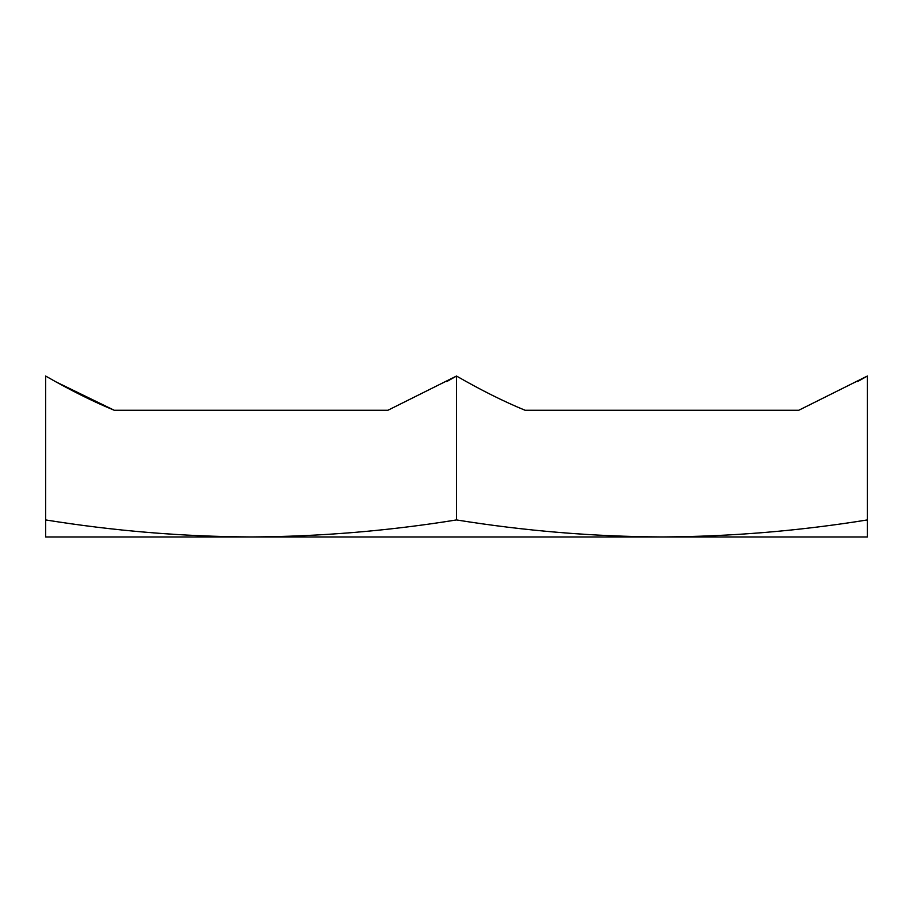 <?xml version="1.0" encoding="UTF-8"?>
<svg xmlns="http://www.w3.org/2000/svg" width="913" height="913" viewBox="0 0 913 913"><rect width="100%" height="100%" fill="white"/><g stroke="black" fill="none" stroke-linecap="round" stroke-linejoin="round"><path stroke-width="1.37" d="M456.5 519.931C524.655 530.932 593.13 536.604 661.925 536.958C730.72 536.604 799.195 530.932 867.35 519.931L867.35 376.042L798.727 410.279L525.123 410.279C503.919 401.572 481.048 390.159 456.5 376.042L387.877 410.279L114.273 410.279C93.069 401.572 70.198 390.159 45.65 376.042L45.65 519.931C113.805 530.932 182.28 536.604 251.075 536.958C319.87 536.604 388.345 530.932 456.5 519.931L456.5 376.042L446.731 381.577M109.845 536.958L803.155 536.958L109.845 536.958M55.967 381.885L114.273 410.279M867.35 519.931L867.35 536.958L45.65 536.958L45.65 519.931M857.581 381.577L867.35 376.042"/></g></svg>
